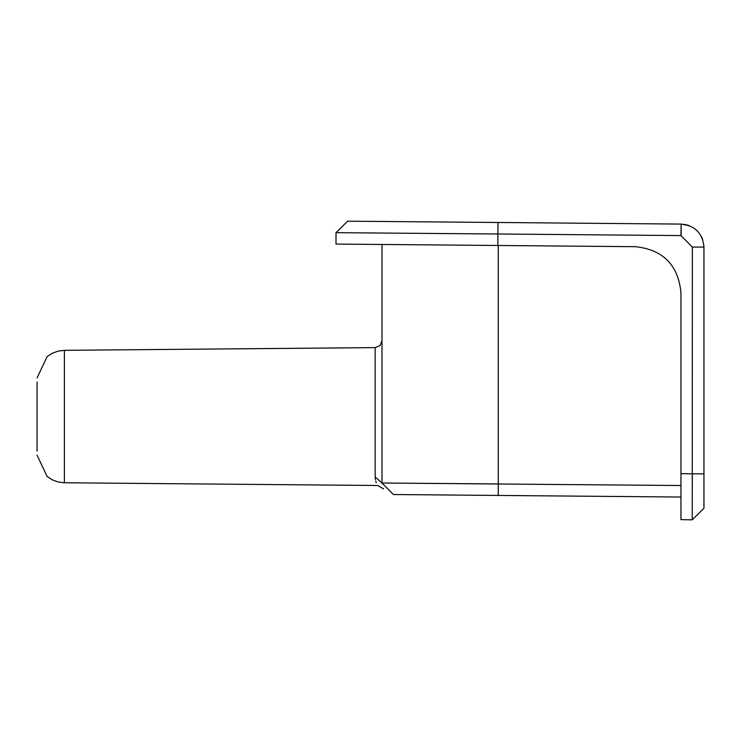 <?xml version="1.0" encoding="UTF-8"?>
<svg xmlns="http://www.w3.org/2000/svg" width="741" height="741" viewBox="0 0 741 741"><rect width="100%" height="100%" fill="white"/><g stroke="black" fill="none" stroke-linecap="round" stroke-linejoin="round"><path stroke-width="1.11" d="M692.242 505.695L692.251 519.821L680.951 519.626L680.951 292.676C678.228 264.982 663.028 249.652 635.361 246.679L497.859 245.484L497.859 233.989L680.951 235.582L692.353 247.077L703.95 247.077L703.95 473.832L692.353 473.832L692.298 486.568M692.353 247.077L692.251 519.821L703.95 508.326L703.95 473.832M498.656 222.495L416.59 221.781M336.006 232.674L497.859 233.989L498.054 222.485L347.603 221.179L336.006 232.674L336.006 244.067L497.859 245.484M498.054 222.485L681.155 224.088L689.417 225.699L685.138 224.467M382.004 483.502L381.995 483.021C383.801 490.838 383.801 490.838 381.995 483.021C383.801 490.838 383.801 490.838 381.995 483.021L381.995 244.474M381.995 385.061L381.995 340.712L379.957 345.612L375.159 347.612L375.159 476.972L381.995 483.021L381.995 448.027M695.484 229.256L698.124 231.776M701.106 235.999L702.533 239.139M680.951 497.035L393.397 494.525L381.995 483.021L498.258 483.938L498.258 495.442M680.951 235.582L681.155 224.088C695.021 225.542 702.616 233.211 703.95 247.077L703.885 245.401M702.616 239.352L701.542 236.833M698.087 231.738L695.049 228.913M37.05 382.05L37.05 451.037M680.951 485.531L381.995 483.021M692.27 495.34L692.261 498.906M376.261 482.678L375.715 481.066M375.381 479.594L375.159 476.972C378.049 488.338 378.049 488.338 375.159 476.972M692.353 473.832L680.951 473.638M498.258 483.938L498.258 245.484M681.155 224.088L681.155 235.582M692.251 519.821L703.95 508.326M375.159 347.612L64.402 350.326L64.402 482.762L377.725 485.494L383.597 488.875M64.402 350.326L58.215 351.086L52.352 353.216L47.118 356.606L37.05 377.919L47.118 356.606L52.352 353.216L58.215 351.086L64.402 350.326M64.402 482.762L58.215 482.002L52.352 479.872L47.118 476.482L37.05 455.169L47.118 476.482L52.352 479.872L58.215 482.002L64.402 482.762"/></g></svg>
